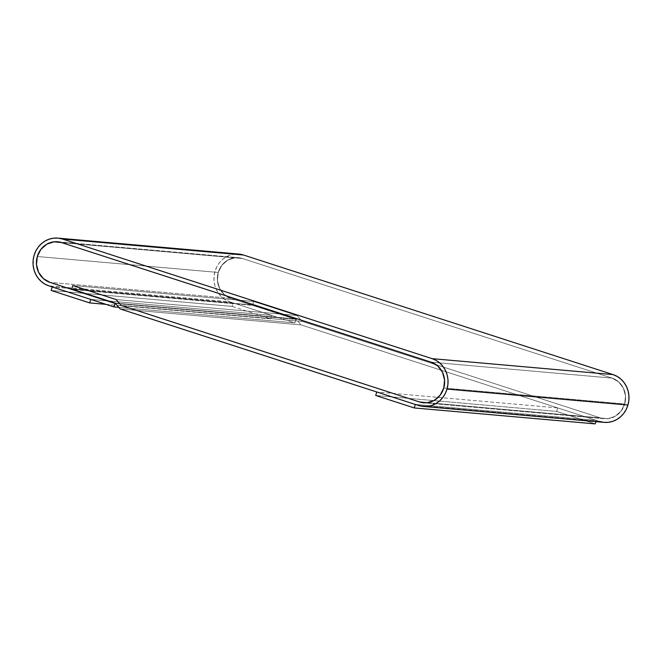 <?xml version="1.0" encoding="UTF-8"?>
<svg xmlns="http://www.w3.org/2000/svg" width="662" height="662" viewBox="0 0 662 662"><rect width="100%" height="100%" fill="white"/><g stroke="black" fill="none" stroke-linecap="round" stroke-linejoin="round"><path stroke-width="0.5" stroke-dasharray="3.31 2.48" d="M603.827 422.348L604.1 422.373A24.453 22.707 -85 0 1 599.466 421.429L418.533 405.483L599.466 421.429L301.094 324.877L296.013 319.01L252.661 304.983L253.678 301.467L297.039 315.501L302.112 321.368L600.484 417.912A20.787 19.297 -85 0 0 604.447 418.715A20.787 19.297 -85 0 0 624.696 403.977L443.763 388.031L624.696 403.977A20.787 19.297 -85 0 0 612.052 378.11L431.119 362.164L612.052 378.11L242.449 258.519L61.516 242.573L242.449 258.519A20.787 19.297 -85 0 0 238.486 257.708A20.787 19.297 -85 0 0 217.732 274.565A20.787 19.297 -85 0 0 230.881 298.322L49.948 282.376L230.881 298.322L295.914 319.365L115.42 303.461L295.914 319.365L294.896 322.874L118.796 307.358L294.896 322.874L229.863 301.831L48.93 285.885L229.863 301.831L225.767 300.01L222.084 297.362L218.965 293.986L216.524 290.014L214.86 285.595L214.033 280.895L214.074 276.104L214.985 271.403L216.731 266.968L219.238 262.98L222.415 259.578L226.147 256.906L230.277 255.052L234.654 254.1L239.106 254.084M599.466 421.429L301.094 324.877L120.153 308.939L301.094 324.877L296.013 319.01L115.08 303.072L296.013 319.01L252.661 304.983L71.728 289.037L252.661 304.983L253.678 301.467L72.746 285.529L253.678 301.467L297.039 315.501L116.107 299.555L297.039 315.501L302.112 321.368L121.179 305.422L302.112 321.368L600.484 417.912L419.551 401.975L607.981 418.682L615.213 416.299L621.08 411.135L624.696 403.977L625.507 395.901L623.389 388.155L618.664 381.908L612.052 378.11L242.449 258.519L234.952 257.75L227.72 260.133L221.853 265.297L218.237 272.454L217.426 280.522L219.544 288.276L224.269 294.524L230.881 298.322L295.914 319.365L294.896 322.874L229.863 301.831A24.453 22.707 -85 0 1 214.397 273.886A24.453 22.707 -85 0 1 238.808 254.059M230.881 298.322L49.948 282.376L230.881 298.322L252.561 305.331L73.259 289.534L252.561 305.331L253.678 301.467L72.746 285.529L253.678 301.467L297.039 315.501L116.107 299.555L297.039 315.501L302.112 321.368L121.179 305.422L302.112 321.368L600.484 417.912A20.787 19.297 -85 0 0 604.447 418.715A20.787 19.297 -85 0 0 625.201 401.859A20.787 19.297 -85 0 0 612.052 378.11L431.119 362.164L612.052 378.11L242.449 258.519L61.516 242.573L242.449 258.519A20.787 19.297 -85 0 0 238.486 257.708A20.787 19.297 -85 0 0 218.237 272.454A20.787 19.297 -85 0 0 230.881 298.322L224.269 294.524L219.544 288.276L217.426 280.522L218.237 272.454L37.304 256.508L218.237 272.454L221.853 265.297L227.72 260.133L234.952 257.75L242.449 258.519L612.052 378.11L618.664 381.908L623.389 388.155L625.507 395.901L624.696 403.977L621.08 411.135L615.213 416.299L607.981 418.682L419.551 401.975L600.484 417.912L302.112 321.368L297.039 315.501L253.678 301.467L252.561 305.331L230.881 298.322M595.85 421.644L596.214 420.37L415.281 404.432L596.214 420.37L557.669 407.9L376.736 391.962L557.669 407.9L556.651 411.416L375.718 395.471L556.651 411.416L595.196 423.887L556.651 411.416L557.669 407.9L596.214 420.37L595.85 421.644M106.019 304.363L270.634 318.869L271.66 315.352L90.727 299.414L271.66 315.352L233.115 302.882L52.182 286.944L233.115 302.882L232.097 306.398L51.156 290.452L232.097 306.398L270.634 318.869L106.019 304.363M271.66 315.352L270.634 318.869L232.097 306.398L233.115 302.882L271.66 315.352M604.447 418.715L423.514 402.777L604.447 418.715M57.553 241.771L238.486 257.708L57.553 241.771"/><path stroke-width="0.99" d="M431.119 362.164A20.787 19.297 95 0 1 443.763 388.031A20.787 19.297 95 0 1 423.514 402.777A20.787 19.297 95 0 1 419.551 401.975L121.179 305.422L116.107 299.555L72.746 285.529L71.728 289.037L115.08 303.072L120.153 308.939L418.533 405.483L120.153 308.939L115.08 303.072L71.728 289.037L72.746 285.529L116.107 299.555L121.179 305.422L419.551 401.975L427.048 402.736L434.28 400.361L440.147 395.197L443.763 388.031L444.574 379.963L442.456 372.209L437.731 365.962L431.119 362.164L61.516 242.573L431.119 362.164A20.787 19.297 95 0 1 444.268 385.921A20.787 19.297 95 0 1 423.514 402.777A20.787 19.297 95 0 1 419.551 401.975L121.179 305.422L116.107 299.555L72.746 285.529L71.628 289.393L49.948 282.376A20.787 19.297 95 0 1 36.799 258.627A20.787 19.297 95 0 1 57.553 241.771A20.787 19.297 95 0 1 61.516 242.573L54.019 241.804L46.787 244.187L40.92 249.351L37.304 256.508L36.493 264.585L38.611 272.33L43.336 278.578L49.948 282.376L114.981 303.419L49.948 282.376A20.787 19.297 95 0 1 37.304 256.508A20.787 19.297 95 0 1 57.553 241.771A20.787 19.297 95 0 1 61.516 242.573L431.119 362.164L437.731 365.962L442.456 372.209L444.574 379.963L443.763 388.031L440.147 395.197L434.28 400.361L427.048 402.736L419.551 401.975L121.179 305.422L116.107 299.555L72.746 285.529L71.628 289.393L49.948 282.376L43.336 278.578L38.611 272.33L36.493 264.585L37.304 256.508L40.92 249.351L46.787 244.187L54.019 241.804L61.516 242.573L431.119 362.164M447.016 389.082A24.453 22.707 95 0 1 423.192 406.427A24.453 22.707 95 0 1 418.533 405.483L422.894 406.402L427.346 406.385L431.723 405.434L435.853 403.588L439.585 400.907L442.762 397.506L445.269 393.518L447.016 389.082L627.948 405.028L447.016 389.082A24.453 22.707 95 0 0 432.137 358.655L62.534 239.056L243.467 255.002A24.453 22.707 -85 0 0 238.808 254.059L57.875 238.113A24.453 22.707 95 0 1 62.534 239.056L243.467 255.002L613.07 374.601L432.137 358.655L436.233 360.476L439.916 363.124L443.035 366.5L445.476 370.472L447.14 374.891L447.967 379.591L447.926 384.382L447.016 389.082M423.192 406.427L604.125 422.373A24.453 22.707 -85 0 0 627.948 405.028A24.453 22.707 -85 0 0 613.07 374.601L432.137 358.655L62.534 239.056L58.173 238.138L53.721 238.155L49.344 239.106L45.215 240.96L41.483 243.633L38.305 247.034L35.798 251.03L34.052 255.458L33.141 260.166L33.1 264.957L33.928 269.649L35.591 274.068L38.032 278.048L41.152 281.424L44.834 284.072L48.93 285.885L113.963 306.928L114.981 303.419L115.42 303.461L114.981 303.419L113.963 306.928L118.796 307.358L113.963 306.928L48.93 285.885A24.453 22.707 95 0 1 33.464 257.948A24.453 22.707 95 0 1 57.875 238.113M239.106 254.084L243.467 255.002L613.07 374.601L617.166 376.413L620.848 379.069L623.968 382.446L626.409 386.418L628.072 390.837L628.9 395.537L628.859 400.328L627.948 405.028L626.202 409.464L623.695 413.452L620.517 416.853L616.785 419.526L612.656 421.38L608.279 422.331L603.827 422.348L599.466 421.429M415.281 404.432L414.263 407.941L595.196 423.887L595.85 421.644L595.196 423.887L414.263 407.941L375.718 395.471L376.736 391.962L415.281 404.432L414.263 407.941L375.718 395.471L376.736 391.962L415.281 404.432M90.727 299.414L89.701 302.923L106.019 304.363L89.701 302.923L51.156 290.452L52.182 286.944L90.727 299.414L89.701 302.923L51.156 290.452L52.182 286.944L90.727 299.414"/></g></svg>
